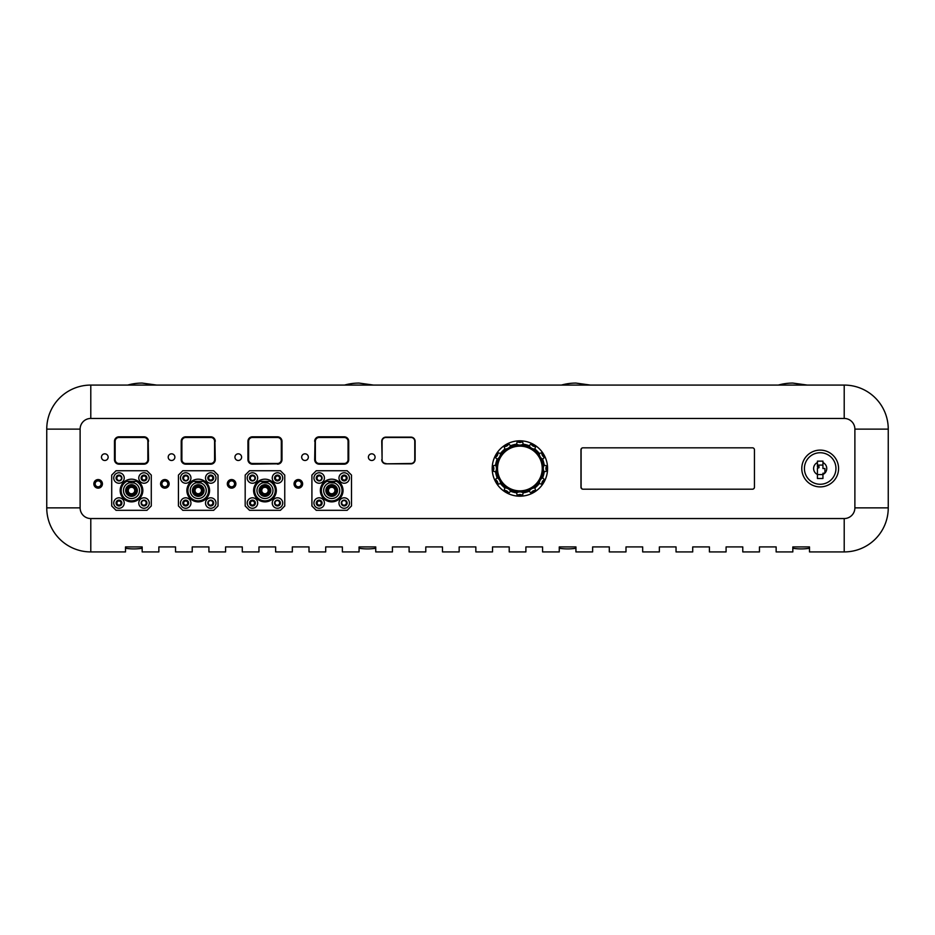 <?xml version="1.0" encoding="UTF-8"?>
<svg xmlns="http://www.w3.org/2000/svg" width="935" height="935" viewBox="0 0 935 935"><rect width="100%" height="100%" fill="white"/><g stroke="black" fill="none" stroke-linecap="round" stroke-linejoin="round"><path stroke-width="1.4" d="M375.741 551.919L392.431 551.919L375.741 551.919L375.741 546.917L359.063 546.917L359.063 551.919L342.374 551.919L359.063 551.919M575.937 551.919L592.626 551.919L575.937 551.919L575.937 546.917L559.259 546.917L559.259 551.919L542.569 551.919L559.259 551.919M809.5 551.919L844.212 551.919L809.5 551.919L809.5 546.917L792.822 546.917L792.822 551.919L776.144 551.919L792.822 551.919M142.178 551.919L158.856 551.919L142.178 551.919L142.178 546.917L125.5 546.917L125.5 551.919L90.788 551.919L125.5 551.919M786.148 551.919L776.144 551.919L776.144 546.917L759.454 546.917L759.454 551.919L742.776 551.919L759.454 551.919L742.776 551.919L742.776 546.917L726.086 546.917L726.086 551.919L709.408 551.919L726.086 551.919L709.408 551.919L709.408 546.917L692.718 546.917L692.718 551.919L676.04 551.919L692.718 551.919L676.04 551.919L676.04 546.917L659.362 546.917L659.362 551.919L642.672 551.919L659.362 551.919L642.672 551.919L642.672 546.917L625.994 546.917L625.994 551.919L609.304 551.919L625.994 551.919L609.304 551.919L609.304 546.917L592.626 546.917L592.626 551.919L582.61 551.919M552.585 551.919L542.569 551.919L542.569 546.917L525.891 546.917L525.891 551.919L509.213 551.919L525.891 551.919L509.213 551.919L509.213 546.917L492.523 546.917L492.523 551.919L475.845 551.919L492.523 551.919L475.845 551.919L475.845 546.917L459.155 546.917L459.155 551.919L442.477 551.919L459.155 551.919L442.477 551.919L442.477 546.917L425.787 546.917L425.787 551.919L409.109 551.919L425.787 551.919L409.109 551.919L409.109 546.917L392.431 546.917L392.431 551.919L382.415 551.919M352.39 551.919L342.374 551.919L342.374 546.917L325.696 546.917L325.696 551.919L309.006 551.919L325.696 551.919L309.006 551.919L309.006 546.917L292.328 546.917L292.328 551.919L275.638 551.919L292.328 551.919L275.638 551.919L275.638 546.917L258.96 546.917L258.96 551.919L242.282 551.919L258.96 551.919L242.282 551.919L242.282 546.917L225.592 546.917L225.592 551.919L208.914 551.919L225.592 551.919L208.914 551.919L208.914 546.917L192.224 546.917L192.224 551.919L175.546 551.919L192.224 551.919L175.546 551.919L175.546 546.917L158.856 546.917L158.856 551.919L148.852 551.919M854.882 507.869L888.25 507.869L888.25 429.13L888.25 507.869A44.038 44.038 0 0 1 844.212 551.919A44.038 44.038 0 0 0 888.25 507.869A44.038 44.038 0 0 1 844.212 551.919A44.038 44.038 0 0 0 888.25 507.869A44.038 44.038 0 0 1 844.212 551.919A44.038 44.038 0 0 0 888.25 507.869A44.038 44.038 0 0 1 844.212 551.919A44.038 44.038 0 0 0 888.25 507.869L888.25 429.13A44.038 44.038 0 0 0 844.212 385.08A44.038 44.038 0 0 1 888.25 429.13A44.038 44.038 0 0 0 844.212 385.08A44.038 44.038 0 0 1 888.25 429.13L854.882 429.13L854.882 507.869A10.682 10.682 0 0 1 844.212 518.551L90.788 518.551A10.682 10.682 0 0 1 80.118 507.869L80.118 429.13A10.682 10.682 0 0 1 90.788 418.448L844.212 418.448A10.682 10.682 0 0 1 854.882 429.13M90.788 418.448L90.788 385.08A44.038 44.038 0 0 0 46.75 429.13L46.75 507.869L46.75 429.13A44.038 44.038 0 0 1 90.788 385.08L844.212 385.08A44.038 44.038 0 0 1 888.25 429.13A44.038 44.038 0 0 0 844.212 385.08L844.212 418.448M90.788 518.551L90.788 551.919A44.038 44.038 0 0 1 46.75 507.869A44.038 44.038 0 0 0 90.788 551.919A44.038 44.038 0 0 1 46.75 507.869A44.038 44.038 0 0 0 90.788 551.919L118.827 551.919M158.856 546.917L175.546 546.917M192.224 546.917L208.914 546.917M225.592 546.917L242.282 546.917M258.96 546.917L275.638 546.917M292.328 546.917L309.006 546.917M325.696 546.917L342.374 546.917M392.431 546.917L409.109 546.917M425.787 546.917L442.477 546.917M459.155 546.917L475.845 546.917M492.523 546.917L509.213 546.917M525.891 546.917L542.569 546.917M592.626 546.917L609.304 546.917M625.994 546.917L642.672 546.917M659.362 546.917L676.04 546.917M692.718 546.917L709.408 546.917M726.086 546.917L742.776 546.917M759.454 546.917L776.144 546.917M95.16 483.851A2.969 2.969 0 0 0 98.14 486.819A2.969 2.969 0 0 0 101.109 483.851A2.969 2.969 0 0 0 98.14 480.882A2.969 2.969 0 0 0 95.16 483.851M161.895 483.851A2.969 2.969 0 0 0 164.864 486.819A2.969 2.969 0 0 0 167.832 483.851A2.969 2.969 0 0 0 164.864 480.882A2.969 2.969 0 0 0 161.895 483.851M228.631 483.851A2.969 2.969 0 0 0 231.599 486.819A2.969 2.969 0 0 0 234.568 483.851A2.969 2.969 0 0 0 231.599 480.882A2.969 2.969 0 0 0 228.631 483.851M295.366 483.851A2.969 2.969 0 0 0 298.335 486.819A2.969 2.969 0 0 0 301.304 483.851A2.969 2.969 0 0 0 298.335 480.882A2.969 2.969 0 0 0 295.366 483.851M141.512 502.866A2.337 2.337 0 0 0 143.85 505.204A2.337 2.337 0 0 0 146.187 502.866A2.337 2.337 0 0 0 143.85 500.529A2.337 2.337 0 0 0 141.512 502.866M116.817 478.182A2.337 2.337 0 0 0 119.154 480.508A2.337 2.337 0 0 0 121.492 478.182A2.337 2.337 0 0 0 119.154 475.845A2.337 2.337 0 0 0 116.817 478.182M183.552 478.182A2.337 2.337 0 0 0 185.89 480.508A2.337 2.337 0 0 0 188.227 478.182A2.337 2.337 0 0 0 185.89 475.845A2.337 2.337 0 0 0 183.552 478.182M250.288 478.182A2.337 2.337 0 0 0 252.625 480.508A2.337 2.337 0 0 0 254.951 478.182A2.337 2.337 0 0 0 252.625 475.845A2.337 2.337 0 0 0 250.288 478.182M317.023 478.182A2.337 2.337 0 0 0 319.349 480.508A2.337 2.337 0 0 0 321.687 478.182A2.337 2.337 0 0 0 319.349 475.845A2.337 2.337 0 0 0 317.023 478.182M341.707 502.866A2.337 2.337 0 0 0 344.045 505.204A2.337 2.337 0 0 0 346.382 502.866A2.337 2.337 0 0 0 344.045 500.529A2.337 2.337 0 0 0 341.707 502.866M274.972 502.866A2.337 2.337 0 0 0 277.309 505.204A2.337 2.337 0 0 0 279.647 502.866A2.337 2.337 0 0 0 277.309 500.529A2.337 2.337 0 0 0 274.972 502.866M208.248 502.866A2.337 2.337 0 0 0 210.574 505.204A2.337 2.337 0 0 0 212.911 502.866A2.337 2.337 0 0 0 210.574 500.529A2.337 2.337 0 0 0 208.248 502.866M582.026 448.04A2.63 2.63 0 0 0 581.102 450.039L581.102 486.819A2.63 2.63 0 0 0 582.482 489.134M754.44 487.392A2.63 2.63 0 0 1 753.481 488.9M368.402 457.157A3.331 3.331 0 0 0 371.744 460.487A3.331 3.331 0 0 0 375.075 457.157A3.331 3.331 0 0 0 371.744 453.826A3.331 3.331 0 0 0 368.402 457.157M101.471 457.157A3.331 3.331 0 0 0 104.802 460.487A3.331 3.331 0 0 0 108.144 457.157A3.331 3.331 0 0 0 104.802 453.826A3.331 3.331 0 0 0 101.471 457.157M168.206 457.157A3.331 3.331 0 0 0 171.537 460.487A3.331 3.331 0 0 0 174.88 457.157A3.331 3.331 0 0 0 171.537 453.826A3.331 3.331 0 0 0 168.206 457.157M234.942 457.157A3.331 3.331 0 0 0 238.273 460.487A3.331 3.331 0 0 0 241.604 457.157A3.331 3.331 0 0 0 238.273 453.826A3.331 3.331 0 0 0 234.942 457.157M301.666 457.157A3.331 3.331 0 0 0 305.009 460.487A3.331 3.331 0 0 0 308.34 457.157A3.331 3.331 0 0 0 305.009 453.826A3.331 3.331 0 0 0 301.666 457.157M93.851 483.851A4.289 4.289 0 0 0 98.14 488.14A4.289 4.289 0 0 0 102.418 483.851A4.289 4.289 0 0 0 98.14 479.561A4.289 4.289 0 0 0 93.851 483.851M160.575 483.851A4.289 4.289 0 0 0 164.864 488.14A4.289 4.289 0 0 0 169.153 483.851A4.289 4.289 0 0 0 164.864 479.561A4.289 4.289 0 0 0 160.575 483.851M227.31 483.851A4.289 4.289 0 0 0 231.599 488.14A4.289 4.289 0 0 0 235.889 483.851A4.289 4.289 0 0 0 231.599 479.561A4.289 4.289 0 0 0 227.31 483.851M294.046 483.851A4.289 4.289 0 0 0 298.335 488.14A4.289 4.289 0 0 0 302.624 483.851A4.289 4.289 0 0 0 298.335 479.561A4.289 4.289 0 0 0 294.046 483.851M582.949 447.818A1.999 1.999 0 0 0 580.951 449.817L580.951 487.182A1.999 1.999 0 0 0 582.949 489.192L752.453 489.192A1.999 1.999 0 0 0 754.451 487.182L754.451 449.817A1.999 1.999 0 0 0 752.453 447.818L582.949 447.818M118.99 463.491L144.013 463.83L118.99 463.83A4.172 4.172 0 0 1 114.818 459.658L114.818 441.308A4.172 4.172 0 0 1 118.99 437.136L144.013 437.136L118.99 437.475A3.833 3.833 0 0 0 115.145 441.308L115.145 459.658A3.833 3.833 0 0 0 118.99 463.491L144.013 463.491A3.833 3.833 0 0 0 147.847 459.658L147.847 441.308A3.833 3.833 0 0 0 144.013 437.475L118.99 437.475M144.013 436.809L144.013 437.136A4.172 4.172 0 0 1 148.186 441.308L148.513 459.658A4.5 4.5 0 0 1 144.013 464.169L118.99 464.169A4.5 4.5 0 0 1 114.479 459.658L114.479 441.308A4.5 4.5 0 0 1 118.99 436.809L144.013 436.809A4.5 4.5 0 0 1 148.513 441.308M185.726 463.491L210.749 463.83L185.726 463.83A4.172 4.172 0 0 1 181.554 459.658L181.554 441.308L181.881 459.658A3.833 3.833 0 0 0 185.726 463.491L210.749 463.491A3.833 3.833 0 0 0 214.582 459.658L214.582 441.308A3.833 3.833 0 0 0 210.749 437.475L185.726 437.475A3.833 3.833 0 0 0 181.881 441.308L181.881 459.658M210.749 436.809L185.726 437.136L210.749 437.136A4.172 4.172 0 0 1 214.921 441.308L215.249 459.658A4.5 4.5 0 0 1 210.749 464.169L185.726 464.169A4.5 4.5 0 0 1 181.215 459.658L181.215 441.308A4.5 4.5 0 0 1 185.726 436.809L210.749 436.809A4.5 4.5 0 0 1 215.249 441.308M252.45 463.491L277.473 463.83L252.45 463.83A4.172 4.172 0 0 1 248.278 459.658L248.278 441.308A4.172 4.172 0 0 1 252.45 437.136L277.473 437.136L252.45 437.475A3.833 3.833 0 0 0 248.617 441.308L248.617 459.658A3.833 3.833 0 0 0 252.45 463.491L277.473 463.491A3.833 3.833 0 0 0 281.318 459.658L281.318 441.308A3.833 3.833 0 0 0 277.473 437.475L252.45 437.475M277.473 436.809L277.473 437.136A4.172 4.172 0 0 1 281.645 441.308L281.645 459.658A4.172 4.172 0 0 1 277.473 463.83L252.45 464.169A4.5 4.5 0 0 1 247.95 459.658L247.95 441.308A4.5 4.5 0 0 1 252.45 436.809L277.473 436.809A4.5 4.5 0 0 1 281.984 441.308L281.984 459.658A4.5 4.5 0 0 1 277.473 464.169M314.686 441.308A4.5 4.5 0 0 1 319.186 436.809L344.209 436.809A4.5 4.5 0 0 1 348.72 441.308L348.72 459.658A4.5 4.5 0 0 1 344.209 464.169L319.186 464.169A4.5 4.5 0 0 1 314.686 459.658L315.013 441.308A4.172 4.172 0 0 1 319.186 437.136L344.209 437.136L319.186 437.475A3.833 3.833 0 0 0 315.352 441.308L315.352 459.658A3.833 3.833 0 0 0 319.186 463.491L344.209 463.491A3.833 3.833 0 0 0 348.054 459.658L348.054 441.308A3.833 3.833 0 0 0 344.209 437.475L319.186 437.475M319.186 463.491L344.209 463.83L319.186 463.83A4.172 4.172 0 0 1 315.013 459.658L315.352 459.658M344.209 436.809L344.209 437.136A4.172 4.172 0 0 1 348.381 441.308L348.381 459.658A4.172 4.172 0 0 1 344.209 463.83L344.209 464.169M382.088 459.658L381.749 441.308A4.172 4.172 0 0 1 385.921 437.136L410.944 437.136A4.172 4.172 0 0 1 415.117 441.308L415.117 459.658A4.172 4.172 0 0 1 410.944 463.83L385.921 463.83A4.172 4.172 0 0 1 381.749 459.658A4.172 4.172 0 0 0 385.921 463.83L410.944 463.491A3.833 3.833 0 0 0 414.778 459.658L414.778 441.308A3.833 3.833 0 0 0 410.944 437.475L385.921 437.475A3.833 3.833 0 0 0 382.088 441.308L382.088 459.658A3.833 3.833 0 0 0 385.921 463.491M214.582 459.658L214.921 459.658A4.172 4.172 0 0 1 210.749 463.83L210.749 464.169M181.215 441.308L181.554 441.308A4.172 4.172 0 0 1 185.726 437.136L185.726 437.475M147.847 459.658L148.186 459.658A4.172 4.172 0 0 1 144.013 463.83L144.013 464.169M804.416 468.505A15.766 15.766 0 0 0 820.182 484.26A15.766 15.766 0 0 0 835.948 468.505A15.766 15.766 0 0 0 820.182 452.739A15.766 15.766 0 0 0 804.416 468.505M838.578 468.505A18.396 18.396 0 0 1 820.182 486.89A18.396 18.396 0 0 1 801.786 468.505A18.396 18.396 0 0 1 820.182 450.109A18.396 18.396 0 0 1 838.578 468.505M822.94 462.544A6.568 6.568 0 0 1 824.915 473.063L824.915 468.505L822.94 468.505L822.94 461.142L817.424 461.142L817.424 466.845A3.214 3.214 0 0 1 817.751 466.401L819.002 466.401L819.002 467.71L817.424 468.236L817.424 478.486L822.94 478.486L822.94 473.227L824.74 473.227A6.568 6.568 0 0 1 822.94 474.466M822.94 465.081L817.424 465.081M817.424 474.466A6.568 6.568 0 0 1 817.424 462.544M817.424 474.548L822.94 474.548M519.883 445.481A23.024 23.024 0 0 1 542.908 468.505A23.024 23.024 0 0 1 519.883 491.529A23.024 23.024 0 0 1 496.859 468.505A23.024 23.024 0 0 1 519.883 445.481A23.024 23.024 0 0 0 496.859 468.505A23.024 23.024 0 0 0 519.883 491.529M517.265 495.573L518.037 494.977A4.009 4.009 0 0 1 521.73 494.977L522.513 495.573A27.209 27.209 0 0 1 517.265 495.573L516.424 492.137A7.27 7.27 0 0 1 518.189 491.459M506.934 449.466A7.27 7.27 0 0 1 505.075 449.758L504.07 446.369A27.209 27.209 0 0 1 508.617 443.739L508.243 444.651A4.009 4.009 0 0 1 505.052 446.498L504.07 446.369M518.189 445.539A7.27 7.27 0 0 1 516.424 444.873L517.265 441.425A27.209 27.209 0 0 1 522.513 441.425L521.73 442.021A4.009 4.009 0 0 1 518.037 442.021L517.265 441.425M538.922 455.544A7.27 7.27 0 0 1 538.618 453.697A23.878 23.878 0 0 0 534.691 449.758L535.697 446.369L534.715 446.498A4.009 4.009 0 0 1 531.524 444.651L531.15 443.739A27.209 27.209 0 0 1 535.697 446.369M529.888 447.772A7.27 7.27 0 0 1 528.707 446.311L531.15 443.739M516.424 444.873A23.878 23.878 0 0 0 511.059 446.311L508.617 443.739M528.707 446.311A23.878 23.878 0 0 0 523.343 444.873L522.513 441.425M519.883 440.806A27.699 27.699 0 0 0 492.196 468.505A27.699 27.699 0 0 0 519.883 496.193A27.699 27.699 0 0 0 547.583 468.505A27.699 27.699 0 0 0 519.883 440.806M538.618 453.697L539.285 453.463A6.603 6.603 0 0 0 542.616 459.225A24.544 24.544 0 0 1 544.205 465.174A6.603 6.603 0 0 0 544.205 471.824A24.544 24.544 0 0 1 542.616 477.785A6.603 6.603 0 0 0 539.285 483.547A24.544 24.544 0 0 1 534.925 487.895A6.603 6.603 0 0 0 529.163 491.226A24.544 24.544 0 0 1 523.214 492.827A6.603 6.603 0 0 0 516.552 492.827A24.544 24.544 0 0 1 510.603 491.226L508.617 493.259A27.209 27.209 0 0 1 504.07 490.641L505.052 490.513A4.009 4.009 0 0 1 508.243 492.348L508.617 493.259M509.879 489.239A7.27 7.27 0 0 1 511.059 490.7L510.603 491.226A6.603 6.603 0 0 0 504.842 487.895L504.07 490.641M496.929 470.2A7.27 7.27 0 0 1 496.251 471.953A23.878 23.878 0 0 0 497.689 477.329L497.163 477.785A6.603 6.603 0 0 1 500.482 483.547L501.148 483.313A23.878 23.878 0 0 0 505.075 487.24L504.842 487.895A24.544 24.544 0 0 1 500.482 483.547L497.747 484.318A27.209 27.209 0 0 1 495.118 479.772L496.029 480.146A4.009 4.009 0 0 1 497.876 483.337L497.747 484.318M496.251 471.953L495.562 471.824A24.544 24.544 0 0 0 497.163 477.785L495.118 479.772M499.15 458.501A7.27 7.27 0 0 1 497.689 459.681A23.878 23.878 0 0 0 496.251 465.046L495.562 465.174A6.603 6.603 0 0 1 495.562 471.824L492.803 471.123A27.209 27.209 0 0 1 492.803 465.875L493.411 466.658A4.009 4.009 0 0 1 493.411 470.34L492.803 471.123M497.689 459.681L497.163 459.225A24.544 24.544 0 0 0 495.562 465.174L492.803 465.875M505.075 449.758A23.878 23.878 0 0 0 501.148 453.697L500.482 453.463A6.603 6.603 0 0 1 497.163 459.225L495.118 457.238A27.209 27.209 0 0 1 497.747 452.692L497.876 453.662A4.009 4.009 0 0 1 496.029 456.864L495.118 457.238M522.513 495.573L523.343 492.137A23.878 23.878 0 0 0 528.707 490.7L531.15 493.259L531.524 492.348A4.009 4.009 0 0 1 534.715 490.513L535.697 490.641L534.691 487.24A23.878 23.878 0 0 0 538.618 483.313L542.019 484.318L541.891 483.337A4.009 4.009 0 0 1 543.738 480.146L544.649 479.772L542.078 477.329A23.878 23.878 0 0 0 543.515 471.953L546.963 471.123L546.356 470.34A4.009 4.009 0 0 1 546.356 466.658L546.963 465.875L543.515 465.046A23.878 23.878 0 0 0 542.078 459.681L544.649 457.238L543.738 456.864A4.009 4.009 0 0 1 541.891 453.662L542.019 452.692L539.285 453.463A24.544 24.544 0 0 0 534.925 449.104A6.603 6.603 0 0 1 529.163 445.773A24.544 24.544 0 0 0 523.214 444.183A6.603 6.603 0 0 1 516.552 444.183A24.544 24.544 0 0 0 510.603 445.773A6.603 6.603 0 0 1 504.865 449.104A6.603 6.603 0 0 0 504.865 449.104A24.544 24.544 0 0 0 500.482 453.463L497.747 452.692M156.694 385.08L142.178 383.081A53.611 53.611 0 0 0 127.663 385.08M373.579 385.08L359.063 383.081A53.611 53.611 0 0 0 344.548 385.08M590.452 385.08L575.937 383.081A53.611 53.611 0 0 0 561.421 385.08A53.611 53.611 0 0 1 575.937 383.081M807.337 385.08L792.822 383.081A53.611 53.611 0 0 0 778.306 385.08A53.611 53.611 0 0 1 792.822 383.081M128.831 481.35L126.728 481.35A10.343 10.343 0 0 0 131.496 500.868A10.343 10.343 0 0 0 136.276 481.35L128.831 481.35L128.831 482.974A8.006 8.006 0 0 0 131.496 498.53A8.006 8.006 0 0 0 134.172 482.974L129.474 482.776M134.172 481.35L134.172 482.974A8.006 8.006 0 0 0 133.518 482.776M131.496 482.518A8.006 8.006 0 0 0 128.831 482.974M137.34 490.524A5.844 5.844 0 0 0 131.496 484.681A5.844 5.844 0 0 0 125.664 490.524A5.844 5.844 0 0 0 131.496 496.356A5.844 5.844 0 0 0 137.34 490.524M120.159 490.524A11.349 11.349 0 0 0 131.496 501.873A11.349 11.349 0 0 0 142.845 490.524A11.349 11.349 0 0 0 131.496 479.176A11.349 11.349 0 0 0 120.159 490.524M146.935 478.007A2.922 2.922 0 0 0 144.013 475.085A2.922 2.922 0 0 0 141.103 478.007A2.922 2.922 0 0 0 144.013 480.929A2.922 2.922 0 0 0 146.935 478.007M149.261 478.007A5.236 5.236 0 0 0 144.013 472.771A5.236 5.236 0 0 0 138.777 478.007A5.236 5.236 0 0 0 144.013 483.243A5.236 5.236 0 0 0 149.261 478.007M121.901 478.007A2.922 2.922 0 0 0 118.979 475.085A2.922 2.922 0 0 0 116.069 478.007A2.922 2.922 0 0 0 118.979 480.929A2.922 2.922 0 0 0 121.901 478.007M124.226 478.007A5.236 5.236 0 0 0 118.979 472.771A5.236 5.236 0 0 0 113.743 478.007A5.236 5.236 0 0 0 118.979 483.243A5.236 5.236 0 0 0 124.226 478.007M121.901 503.042A2.922 2.922 0 0 0 118.979 500.12A2.922 2.922 0 0 0 116.069 503.042A2.922 2.922 0 0 0 118.979 505.964A2.922 2.922 0 0 0 121.901 503.042M124.226 503.042A5.236 5.236 0 0 0 118.979 497.806A5.236 5.236 0 0 0 113.743 503.042A5.236 5.236 0 0 0 118.979 508.278A5.236 5.236 0 0 0 124.226 503.042M146.935 503.042A2.922 2.922 0 0 0 144.013 500.12A2.922 2.922 0 0 0 141.103 503.042A2.922 2.922 0 0 0 144.013 505.964A2.922 2.922 0 0 0 146.935 503.042M149.261 503.042A5.236 5.236 0 0 0 144.013 497.806A5.236 5.236 0 0 0 138.777 503.042A5.236 5.236 0 0 0 144.013 508.278A5.236 5.236 0 0 0 149.261 503.042M146.947 510.311L151.283 505.975L151.283 475.074L146.947 470.737L116.057 470.737L111.709 475.074L111.709 505.975L116.057 510.311L146.947 510.311M127.125 490.524A4.371 4.371 0 0 1 131.496 486.153A4.371 4.371 0 0 1 135.867 490.524A4.371 4.371 0 0 1 131.496 494.895A4.371 4.371 0 0 1 127.125 490.524M134.874 490.524A3.366 3.366 0 0 0 131.496 487.158A3.366 3.366 0 0 0 128.13 490.524A3.366 3.366 0 0 0 131.496 493.89A3.366 3.366 0 0 0 134.874 490.524M126.763 490.524A4.733 4.733 0 0 0 131.496 495.258A4.733 4.733 0 0 0 136.241 490.524A4.733 4.733 0 0 0 131.496 485.779A4.733 4.733 0 0 0 126.763 490.524M137.235 490.524A5.739 5.739 0 0 1 131.496 496.263A5.739 5.739 0 0 1 125.757 490.524A5.739 5.739 0 0 1 131.496 484.786A5.739 5.739 0 0 1 137.235 490.524M128.925 488.35L129.03 488.479A3.202 3.202 0 0 0 133.483 493.049A3.202 3.202 0 0 0 130.082 487.649L129.977 487.521M141.945 478.007A2.069 2.069 0 0 1 144.013 475.938A2.069 2.069 0 0 1 146.082 478.007A2.069 2.069 0 0 1 144.013 480.076A2.069 2.069 0 0 1 141.945 478.007M116.91 503.042A2.069 2.069 0 0 1 118.979 500.973A2.069 2.069 0 0 1 121.047 503.042A2.069 2.069 0 0 1 118.979 505.11A2.069 2.069 0 0 1 116.91 503.042M195.567 481.35L193.463 481.35A10.343 10.343 0 0 0 198.232 500.868A10.343 10.343 0 0 0 203.012 481.35L195.567 481.35L195.567 482.974A8.006 8.006 0 0 0 198.232 498.53A8.006 8.006 0 0 0 200.908 482.974L196.21 482.776M200.125 482.74L200.908 482.974A8.006 8.006 0 0 0 195.567 482.974M204.075 490.524A5.844 5.844 0 0 0 198.232 484.681A5.844 5.844 0 0 0 192.4 490.524A5.844 5.844 0 0 0 198.232 496.356A5.844 5.844 0 0 0 204.075 490.524M200.908 482.974L200.908 481.35M186.883 490.524A11.349 11.349 0 0 0 198.232 501.873A11.349 11.349 0 0 0 209.58 490.524A11.349 11.349 0 0 0 198.232 479.176A11.349 11.349 0 0 0 186.883 490.524M213.671 478.007A2.922 2.922 0 0 0 210.749 475.085A2.922 2.922 0 0 0 207.827 478.007A2.922 2.922 0 0 0 210.749 480.929A2.922 2.922 0 0 0 213.671 478.007M215.985 478.007A5.236 5.236 0 0 0 210.749 472.771A5.236 5.236 0 0 0 205.513 478.007A5.236 5.236 0 0 0 210.749 483.243A5.236 5.236 0 0 0 215.985 478.007M188.636 478.007A2.922 2.922 0 0 0 185.714 475.085A2.922 2.922 0 0 0 182.792 478.007A2.922 2.922 0 0 0 185.714 480.929A2.922 2.922 0 0 0 188.636 478.007M190.95 478.007A5.236 5.236 0 0 0 185.714 472.771A5.236 5.236 0 0 0 180.478 478.007A5.236 5.236 0 0 0 185.714 483.243A5.236 5.236 0 0 0 190.95 478.007M188.636 503.042A2.922 2.922 0 0 0 185.714 500.12A2.922 2.922 0 0 0 182.792 503.042A2.922 2.922 0 0 0 185.714 505.964A2.922 2.922 0 0 0 188.636 503.042M190.95 503.042A5.236 5.236 0 0 0 185.714 497.806A5.236 5.236 0 0 0 180.478 503.042A5.236 5.236 0 0 0 185.714 508.278A5.236 5.236 0 0 0 190.95 503.042M213.671 503.042A2.922 2.922 0 0 0 210.749 500.12A2.922 2.922 0 0 0 207.827 503.042A2.922 2.922 0 0 0 210.749 505.964A2.922 2.922 0 0 0 213.671 503.042M215.985 503.042A5.236 5.236 0 0 0 210.749 497.806A5.236 5.236 0 0 0 205.513 503.042A5.236 5.236 0 0 0 210.749 508.278A5.236 5.236 0 0 0 215.985 503.042M213.683 510.311L218.019 505.975L218.019 475.074L213.683 470.737L182.781 470.737L178.445 475.074L178.445 505.975L182.781 510.311L213.683 510.311M193.861 490.524A4.371 4.371 0 0 1 198.232 486.153A4.371 4.371 0 0 1 202.603 490.524A4.371 4.371 0 0 1 198.232 494.895A4.371 4.371 0 0 1 193.861 490.524M201.598 490.524A3.366 3.366 0 0 0 198.232 487.158A3.366 3.366 0 0 0 194.866 490.524A3.366 3.366 0 0 0 198.232 493.89A3.366 3.366 0 0 0 201.598 490.524M193.498 490.524A4.733 4.733 0 0 0 198.232 495.258A4.733 4.733 0 0 0 202.977 490.524A4.733 4.733 0 0 0 198.232 485.779A4.733 4.733 0 0 0 193.498 490.524M203.97 490.524A5.739 5.739 0 0 1 198.232 496.263A5.739 5.739 0 0 1 192.493 490.524A5.739 5.739 0 0 1 198.232 484.786A5.739 5.739 0 0 1 203.97 490.524M195.66 488.35L195.766 488.479A3.202 3.202 0 0 0 200.207 493.049A3.202 3.202 0 0 0 196.806 487.649L196.701 487.521M208.68 478.007A2.069 2.069 0 0 1 210.749 475.938A2.069 2.069 0 0 1 212.818 478.007A2.069 2.069 0 0 1 210.749 480.076A2.069 2.069 0 0 1 208.68 478.007M183.646 503.042A2.069 2.069 0 0 1 185.714 500.973A2.069 2.069 0 0 1 187.783 503.042A2.069 2.069 0 0 1 185.714 505.11A2.069 2.069 0 0 1 183.646 503.042M262.303 481.35L260.187 481.35A10.343 10.343 0 0 0 264.967 500.868A10.343 10.343 0 0 0 269.736 481.35L262.303 481.35L262.303 482.974A8.006 8.006 0 0 0 264.967 498.53A8.006 8.006 0 0 0 267.632 482.974L263.074 482.74M266.849 482.74L267.632 482.974A8.006 8.006 0 0 0 262.303 482.974M270.799 490.524A5.844 5.844 0 0 0 264.967 484.681A5.844 5.844 0 0 0 259.124 490.524A5.844 5.844 0 0 0 264.967 496.356A5.844 5.844 0 0 0 270.799 490.524M267.632 482.974L267.632 481.35M253.619 490.524A11.349 11.349 0 0 0 264.967 501.873A11.349 11.349 0 0 0 276.316 490.524A11.349 11.349 0 0 0 264.967 479.176A11.349 11.349 0 0 0 253.619 490.524M280.406 478.007A2.922 2.922 0 0 0 277.485 475.085A2.922 2.922 0 0 0 274.563 478.007A2.922 2.922 0 0 0 277.485 480.929A2.922 2.922 0 0 0 280.406 478.007M282.721 478.007A5.236 5.236 0 0 0 277.485 472.771A5.236 5.236 0 0 0 272.249 478.007A5.236 5.236 0 0 0 277.485 483.243A5.236 5.236 0 0 0 282.721 478.007M255.372 478.007A2.922 2.922 0 0 0 252.45 475.085A2.922 2.922 0 0 0 249.528 478.007A2.922 2.922 0 0 0 252.45 480.929A2.922 2.922 0 0 0 255.372 478.007M257.686 478.007A5.236 5.236 0 0 0 252.45 472.771A5.236 5.236 0 0 0 247.214 478.007A5.236 5.236 0 0 0 252.45 483.243A5.236 5.236 0 0 0 257.686 478.007M255.372 503.042A2.922 2.922 0 0 0 252.45 500.12A2.922 2.922 0 0 0 249.528 503.042A2.922 2.922 0 0 0 252.45 505.964A2.922 2.922 0 0 0 255.372 503.042M257.686 503.042A5.236 5.236 0 0 0 252.45 497.806A5.236 5.236 0 0 0 247.214 503.042A5.236 5.236 0 0 0 252.45 508.278A5.236 5.236 0 0 0 257.686 503.042M280.406 503.042A2.922 2.922 0 0 0 277.485 500.12A2.922 2.922 0 0 0 274.563 503.042A2.922 2.922 0 0 0 277.485 505.964A2.922 2.922 0 0 0 280.406 503.042M282.721 503.042A5.236 5.236 0 0 0 277.485 497.806A5.236 5.236 0 0 0 272.249 503.042A5.236 5.236 0 0 0 277.485 508.278A5.236 5.236 0 0 0 282.721 503.042M280.418 510.311L284.754 505.975L284.754 475.074L280.418 470.737L249.516 470.737L245.18 475.074L245.18 505.975L249.516 510.311L280.418 510.311M260.596 490.524A4.371 4.371 0 0 1 264.967 486.153A4.371 4.371 0 0 1 269.338 490.524A4.371 4.371 0 0 1 264.967 494.895A4.371 4.371 0 0 1 260.596 490.524M268.333 490.524A3.366 3.366 0 0 0 264.967 487.158A3.366 3.366 0 0 0 261.601 490.524A3.366 3.366 0 0 0 264.967 493.89A3.366 3.366 0 0 0 268.333 490.524M260.234 490.524A4.733 4.733 0 0 0 264.967 495.258A4.733 4.733 0 0 0 269.701 490.524A4.733 4.733 0 0 0 264.967 485.779A4.733 4.733 0 0 0 260.234 490.524M270.706 490.524A5.739 5.739 0 0 1 264.967 496.263A5.739 5.739 0 0 1 259.229 490.524A5.739 5.739 0 0 1 264.967 484.786A5.739 5.739 0 0 1 270.706 490.524M262.396 488.35L262.501 488.479A3.202 3.202 0 0 0 266.942 493.049A3.202 3.202 0 0 0 263.541 487.649L263.436 487.521M275.416 478.007A2.069 2.069 0 0 1 277.485 475.938A2.069 2.069 0 0 1 279.553 478.007A2.069 2.069 0 0 1 277.485 480.076A2.069 2.069 0 0 1 275.416 478.007M250.381 503.042A2.069 2.069 0 0 1 252.45 500.973A2.069 2.069 0 0 1 254.519 503.042A2.069 2.069 0 0 1 252.45 505.11A2.069 2.069 0 0 1 250.381 503.042M329.026 481.35L326.923 481.35A10.343 10.343 0 0 0 331.703 500.868A10.343 10.343 0 0 0 336.471 481.35L329.026 481.35L329.026 482.974A8.006 8.006 0 0 0 331.703 498.53A8.006 8.006 0 0 0 334.368 482.974L329.81 482.74M333.585 482.74L334.368 482.974A8.006 8.006 0 0 0 331.703 482.518M330.674 482.577A8.006 8.006 0 0 0 329.026 482.974M337.535 490.524A5.844 5.844 0 0 0 331.703 484.681A5.844 5.844 0 0 0 325.859 490.524A5.844 5.844 0 0 0 331.703 496.356A5.844 5.844 0 0 0 337.535 490.524M334.368 482.974L334.368 481.35M320.354 490.524A11.349 11.349 0 0 0 331.703 501.873A11.349 11.349 0 0 0 343.04 490.524A11.349 11.349 0 0 0 331.703 479.176A11.349 11.349 0 0 0 320.354 490.524M347.13 478.007A2.922 2.922 0 0 0 344.22 475.085A2.922 2.922 0 0 0 341.298 478.007A2.922 2.922 0 0 0 344.22 480.929A2.922 2.922 0 0 0 347.13 478.007M349.456 478.007A5.236 5.236 0 0 0 344.22 472.771A5.236 5.236 0 0 0 338.973 478.007A5.236 5.236 0 0 0 344.22 483.243A5.236 5.236 0 0 0 349.456 478.007M322.096 478.007A2.922 2.922 0 0 0 319.186 475.085A2.922 2.922 0 0 0 316.264 478.007A2.922 2.922 0 0 0 319.186 480.929A2.922 2.922 0 0 0 322.096 478.007M324.422 478.007A5.236 5.236 0 0 0 319.186 472.771A5.236 5.236 0 0 0 313.938 478.007A5.236 5.236 0 0 0 319.186 483.243A5.236 5.236 0 0 0 324.422 478.007M322.096 503.042A2.922 2.922 0 0 0 319.186 500.12A2.922 2.922 0 0 0 316.264 503.042A2.922 2.922 0 0 0 319.186 505.964A2.922 2.922 0 0 0 322.096 503.042M324.422 503.042A5.236 5.236 0 0 0 319.186 497.806A5.236 5.236 0 0 0 313.938 503.042A5.236 5.236 0 0 0 319.186 508.278A5.236 5.236 0 0 0 324.422 503.042M347.13 503.042A2.922 2.922 0 0 0 344.22 500.12A2.922 2.922 0 0 0 341.298 503.042A2.922 2.922 0 0 0 344.22 505.964A2.922 2.922 0 0 0 347.13 503.042M349.456 503.042A5.236 5.236 0 0 0 344.22 497.806A5.236 5.236 0 0 0 338.973 503.042A5.236 5.236 0 0 0 344.22 508.278A5.236 5.236 0 0 0 349.456 503.042M347.142 510.311L351.49 505.975L351.49 475.074L347.142 470.737L316.252 470.737L311.916 475.074L311.916 505.975L316.252 510.311L347.142 510.311M327.332 490.524A4.371 4.371 0 0 1 331.703 486.153A4.371 4.371 0 0 1 336.074 490.524A4.371 4.371 0 0 1 331.703 494.895A4.371 4.371 0 0 1 327.332 490.524M335.069 490.524A3.366 3.366 0 0 0 331.703 487.158A3.366 3.366 0 0 0 328.325 490.524A3.366 3.366 0 0 0 331.703 493.89A3.366 3.366 0 0 0 335.069 490.524M326.958 490.524A4.733 4.733 0 0 0 331.703 495.258A4.733 4.733 0 0 0 336.436 490.524A4.733 4.733 0 0 0 331.703 485.779A4.733 4.733 0 0 0 326.958 490.524M337.442 490.524A5.739 5.739 0 0 1 331.703 496.263A5.739 5.739 0 0 1 325.964 490.524A5.739 5.739 0 0 1 331.703 484.786A5.739 5.739 0 0 1 337.442 490.524M329.12 488.35L329.225 488.479A3.202 3.202 0 0 0 333.678 493.049A3.202 3.202 0 0 0 330.277 487.649L330.172 487.521M342.152 478.007A2.069 2.069 0 0 1 344.22 475.938A2.069 2.069 0 0 1 346.289 478.007A2.069 2.069 0 0 1 344.22 480.076A2.069 2.069 0 0 1 342.152 478.007M317.117 503.042A2.069 2.069 0 0 1 319.186 500.973A2.069 2.069 0 0 1 321.254 503.042A2.069 2.069 0 0 1 319.186 505.11A2.069 2.069 0 0 1 317.117 503.042M80.118 507.869L46.75 507.869M46.75 429.13L80.118 429.13M844.212 518.551L844.212 551.919M114.479 441.308L114.818 441.308A4.172 4.172 0 0 1 118.99 437.136L118.99 436.809M118.99 464.169L118.99 463.83A4.172 4.172 0 0 1 114.818 459.658L115.145 459.658M148.513 459.658L148.186 459.658A4.172 4.172 0 0 1 144.013 463.83L144.013 463.491M144.013 437.475L144.013 437.136A4.172 4.172 0 0 1 148.186 441.308L147.847 441.308M181.881 441.308L181.554 441.308A4.172 4.172 0 0 1 185.726 437.136L185.726 436.809M185.726 464.169L185.726 463.83A4.172 4.172 0 0 1 181.554 459.658L181.215 459.658M215.249 459.658L214.921 459.658A4.172 4.172 0 0 1 210.749 463.83L210.749 463.491M210.749 437.475L210.749 437.136A4.172 4.172 0 0 1 214.921 441.308L214.582 441.308M247.95 441.308L248.278 441.308A4.172 4.172 0 0 1 252.45 437.136L252.45 436.809M252.45 464.169L252.45 463.83A4.172 4.172 0 0 1 248.278 459.658L248.617 459.658M281.318 459.658L281.645 459.658A4.172 4.172 0 0 1 277.473 463.83L277.473 463.491M277.473 437.475L277.473 437.136A4.172 4.172 0 0 1 281.645 441.308L281.984 441.308M315.352 441.308L315.013 441.308A4.172 4.172 0 0 1 319.186 437.136L319.186 436.809M319.186 464.169L319.186 463.83A4.172 4.172 0 0 1 315.013 459.658L314.686 459.658M348.054 459.658L348.381 459.658A4.172 4.172 0 0 1 344.209 463.83L344.209 463.491M344.209 437.475L344.209 437.136A4.172 4.172 0 0 1 348.381 441.308L348.72 441.308M382.088 441.308L381.749 441.308A4.172 4.172 0 0 1 385.921 437.136L385.921 437.475M414.778 459.658L415.117 459.658A4.172 4.172 0 0 1 410.944 463.83L410.944 463.491M410.944 437.475L410.944 437.136A4.172 4.172 0 0 1 415.117 441.308L414.778 441.308M519.883 490.852A22.358 22.358 0 0 0 542.242 468.505A22.358 22.358 0 0 0 519.883 446.147A22.358 22.358 0 0 0 497.525 468.505A22.358 22.358 0 0 0 519.883 490.852M518.037 494.977A26.542 26.542 0 0 0 521.73 494.977M534.691 449.758A7.27 7.27 0 0 1 532.845 449.466M534.715 446.498A26.542 26.542 0 0 0 531.524 444.651M543.738 456.864A26.542 26.542 0 0 0 541.891 453.662M546.356 470.34A26.542 26.542 0 0 0 546.356 466.658M541.891 483.337A26.542 26.542 0 0 0 543.738 480.146M531.524 492.348A26.542 26.542 0 0 0 534.715 490.513M505.052 490.513A26.542 26.542 0 0 0 508.243 492.348M496.029 480.146A26.542 26.542 0 0 0 497.876 483.337M493.411 466.658A26.542 26.542 0 0 0 493.411 470.34M497.876 453.662A26.542 26.542 0 0 0 496.029 456.864M508.243 444.651A26.542 26.542 0 0 0 505.052 446.498M542.019 452.692A27.209 27.209 0 0 1 544.649 457.238M546.963 465.875A27.209 27.209 0 0 1 546.963 471.123M544.649 479.772A27.209 27.209 0 0 1 542.019 484.318M535.697 490.641A27.209 27.209 0 0 1 531.15 493.259M521.73 442.021A26.542 26.542 0 0 0 518.037 442.021M497.689 477.329A7.27 7.27 0 0 1 499.15 478.51M500.856 481.455A7.27 7.27 0 0 1 501.148 483.313M505.075 487.24A7.27 7.27 0 0 1 506.934 487.532M511.059 490.7A23.878 23.878 0 0 0 516.424 492.137M521.59 491.459A7.27 7.27 0 0 1 523.343 492.137M528.707 490.7A7.27 7.27 0 0 1 529.888 489.239M532.845 487.532A7.27 7.27 0 0 1 534.691 487.24M538.618 483.313A7.27 7.27 0 0 1 538.922 481.455M540.617 478.51A7.27 7.27 0 0 1 542.078 477.329M543.515 471.953A7.27 7.27 0 0 1 542.849 470.2M542.849 466.799A7.27 7.27 0 0 1 543.515 465.046M542.078 459.681A7.27 7.27 0 0 1 540.617 458.501M523.343 444.873A7.27 7.27 0 0 1 521.59 445.539M511.059 446.311A7.27 7.27 0 0 1 509.879 447.772M501.148 453.697A7.27 7.27 0 0 1 500.856 455.544M496.251 465.046A7.27 7.27 0 0 1 496.929 466.799M801.166 548.915A53.611 53.611 0 0 1 792.822 548.261A53.611 53.611 0 0 0 809.5 548.261M133.834 548.915A53.611 53.611 0 0 0 142.178 548.261A53.611 53.611 0 0 1 125.5 548.261A53.611 53.611 0 0 0 133.834 548.915M367.397 548.915A53.611 53.611 0 0 0 375.741 548.261A53.611 53.611 0 0 1 359.063 548.261A53.611 53.611 0 0 0 367.397 548.915M567.603 548.915A53.611 53.611 0 0 0 575.937 548.261A53.611 53.611 0 0 1 559.259 548.261"/></g></svg>
